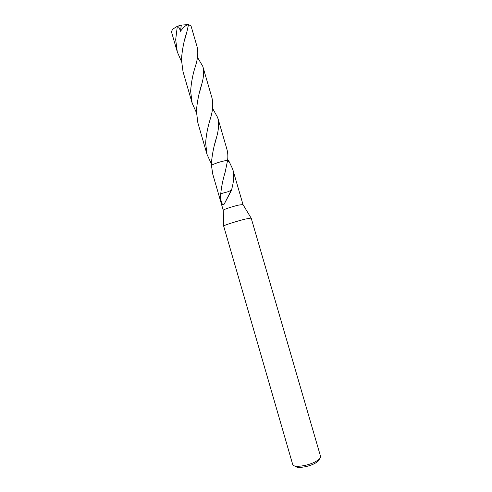 <?xml version="1.0" encoding="UTF-8"?>
<svg xmlns="http://www.w3.org/2000/svg" width="492" height="492" viewBox="0 0 492 492"><rect width="100%" height="100%" fill="white"/><g stroke="black" fill="none" stroke-linecap="round" stroke-linejoin="round"><path stroke-width="0.74" d="M292.703 464.485L223.632 225.963C224.044 225.238 237.199 221.056 245.36 219.069L251.172 218.048L320.556 456.392C320.864 457.831 319.302 459.522 315.87 461.471C307.863 466.084 293.121 467.941 292.703 464.485L292.672 464.362M223.27 210.293L223.263 210.145C223.571 209.451 232.9 206.382 238.749 205.066L242.98 204.561M295.218 466.078C296.307 468.759 308.533 467.049 315.169 463.218C317.887 461.68 319.259 460.303 319.283 459.085M223.227 210.244L212.772 174.199L211.419 165.281C215.004 163.381 219.807 161.813 225.816 160.57L227.612 160.3C228.091 156.272 227.851 152.545 226.88 149.131L217.698 117.57C219.125 123.184 218.762 129.716 216.603 137.151C213.934 145.614 212.2 154.199 211.419 162.913L211.419 165.281C215.01 163.387 219.807 161.813 225.816 160.577L227.612 160.3L225.207 171.985C222.999 179.211 221.511 186.456 220.736 193.713L227.741 191.812L220.736 193.713M227.396 161.93L229.137 161.604L232.642 168.953C233.928 173.676 233.977 178.891 232.802 184.605L231.529 190.232L224.186 204.131C222.335 206.818 220.102 199.955 220.613 193.762M231.357 190.275L227.734 191.825M181.45 61.457L177.304 51.955L175.675 39.735L177.323 26.322C178.541 26.47 179.58 28.13 180.447 31.297C183.442 27.14 188.375 22.761 188.153 26.193L186.942 31.623C184.045 40.196 182.206 49.508 181.431 59.563L183.012 71.623L192.132 103.062L190.619 91.229C191.222 82.484 192.839 74.108 195.459 66.106C197.852 58.523 198.393 52.066 197.083 46.734L191.062 26.045L188.596 24.6L188.153 26.193M177.304 51.955L171.444 31.74L172.618 29.194L177.323 26.322L180.976 25.092L188.596 24.6M197.452 57.238L202.809 66.402C204.1 71.42 203.743 77.379 201.738 84.267C198.952 92.81 197.169 101.764 196.394 111.13L197.858 122.803L207.015 154.371L205.619 142.938C206.253 134.734 207.808 126.739 210.293 118.941C212.839 110.86 213.393 103.824 211.954 97.828L202.809 66.402M211.4 163.885L207.015 154.371M227.685 159.593L229.137 161.604M211.412 165.281L212.009 164.943C216.763 162.735 221.966 161.192 227.612 160.3M196.388 112.57L192.132 103.062M212.55 108.308L217.698 117.57M181.308 25.147L180.447 31.297M180.429 25.19L179.844 25.375M223.263 210.145L223.632 225.963M232.642 168.953L242.987 204.506M231.148 190.416L224.186 204.131M242.907 204.438L251.074 217.993M185.066 38.499L186.942 31.623M216.603 137.151L214.764 144.107M199.881 91.192L201.732 84.28"/></g></svg>
